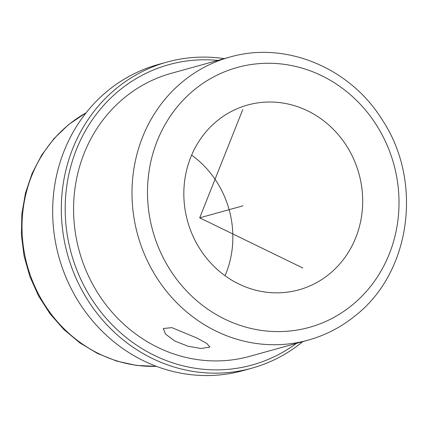 <?xml version="1.0" encoding="UTF-8"?>
<svg xmlns="http://www.w3.org/2000/svg" width="428" height="428" viewBox="0 0 428 428"><rect width="100%" height="100%" fill="white"/><g stroke="black" fill="none" stroke-linecap="round" stroke-linejoin="round"><path stroke-width="0.64" d="M201.107 348.494L188.165 346.279L174.763 341.014L165.54 334.102L163.282 328.511L171.879 327.639L197.051 338.083L206.874 343.481L209.929 347.071L201.107 348.494M329.175 274.166A95.893 88.912 -105.5 0 1 298.878 289.842A95.893 88.912 -105.5 0 1 194.061 238.423A95.893 88.912 -105.5 0 1 217.344 120.701A95.893 88.912 -105.5 0 1 247.641 105.021A95.893 88.912 -105.5 0 1 352.458 156.445A95.893 88.912 -105.5 0 1 329.175 274.166M191.626 155.102A95.893 88.912 -105.5 0 1 225.075 275.75M302.746 341.635A158.825 147.264 -105.5 0 1 302.04 342.213A158.825 147.264 -105.5 0 1 251.862 368.182L243.211 370.578A158.825 147.264 -105.5 0 1 69.603 285.412A158.825 147.264 -105.5 0 1 108.172 90.436A158.825 147.264 -105.5 0 1 158.349 64.473L167 62.071A158.825 147.264 -105.5 0 1 224.288 58.631M251.862 368.182A158.825 147.264 -105.5 0 1 78.254 283.015A158.825 147.264 -105.5 0 1 116.828 88.04A158.825 147.264 -105.5 0 1 167 62.071M296.353 343.411A155.829 144.482 -105.5 0 1 95.144 304.244A155.829 144.482 -105.5 0 1 119.653 90.137A155.829 144.482 -105.5 0 1 217.895 60.402M249.743 356.331A146.841 136.147 -105.5 0 1 89.238 277.59A146.841 136.147 -105.5 0 1 124.896 97.333A146.841 136.147 -105.5 0 1 171.286 73.322L229.702 57.127A146.841 136.147 -105.5 0 0 183.312 81.138A146.841 136.147 -105.5 0 0 147.655 261.396A146.841 136.147 -105.5 0 0 308.16 340.137L249.743 356.331M242.751 109.632L199.694 217.825L302.858 268.014M199.694 217.825L242.97 205.831M156.402 366.336A134.852 125.035 -105.5 0 1 30.613 276.092A134.852 125.035 -105.5 0 1 69.143 124.318A134.852 125.035 -105.5 0 1 86.114 112.805M194.633 89.527A134.852 125.035 -105.5 0 1 371.408 117.684A134.852 125.035 -105.5 0 1 351.886 305.335A134.852 125.035 -105.5 0 1 175.111 277.184A134.852 125.035 -105.5 0 1 194.633 89.527M156.514 366.379L136.409 365.41L116.614 361.082L97.621 353.517L79.908 342.924L63.906 329.56L50.017 313.778L38.579 295.967L29.864 276.574L24.091 256.078L21.4 234.983L21.86 213.813L25.466 193.092L32.132 173.335L41.703 155.032L53.949 138.651L68.571 124.607L86.189 112.708M308.16 340.137C325.414 335.311 341.068 327.217 355.117 315.837C410.982 272.556 423.303 181.338 382.183 119.76C349.976 67.57 285.348 40.772 229.702 57.127"/></g></svg>
